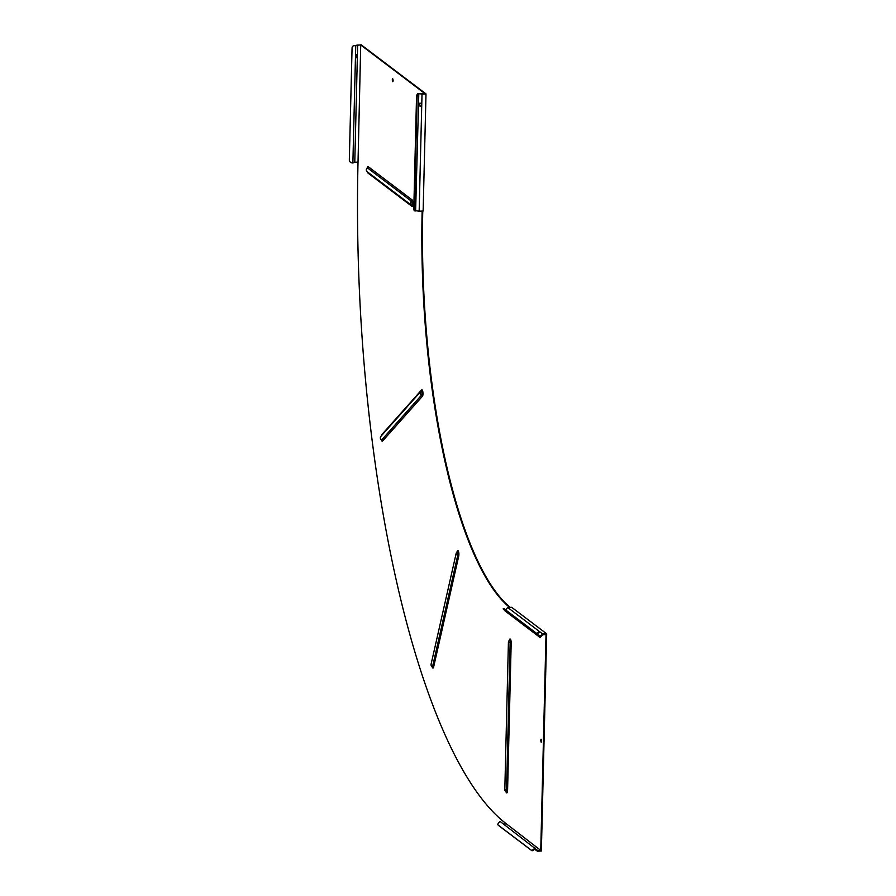 <?xml version="1.0" encoding="UTF-8"?>
<svg xmlns="http://www.w3.org/2000/svg" width="896" height="896" viewBox="0 0 896 896"><rect width="100%" height="100%" fill="white"/><g stroke="black" fill="none" stroke-linecap="round" stroke-linejoin="round"><path stroke-width="1.34" d="M539.358 632.083L538.899 631.736L538.664 633.181L537.096 633.606L538.899 631.736L539.336 632.173L537.443 633.954M541.486 741.776L541.397 739.67M541.565 741.07L541.061 739.211L540.68 740.398L541.195 742.258L541.565 741.07M393.042 81.211L392.952 79.106M393.12 80.506L392.605 78.658L392.235 79.845L392.75 81.693L393.12 80.506M422.139 211.086A332.909 96.107 -92.6 0 0 509.611 607.421M534.52 849.274A2.766 0.997 135 0 1 531.798 850.651L531.35 850.214A2.766 0.997 -45 0 0 534.083 848.837L537.387 851.2L541.363 851.021L546.672 633.808L511.706 607.331L507.741 607.51L542.696 633.987L542.786 634.794L546.022 634.491L540.747 850.405L505.792 823.379A553.358 159.757 87.4 0 1 358.019 162.232L360.718 44.979L425.163 93.789L418.488 93.744A2.766 1.254 98.1 0 0 417.11 96.958L414.389 208.701A2.766 1.254 98.1 0 0 415.296 210.918A2.766 1.254 98.1 0 0 415.621 210.885L418.802 93.621L419.597 93.565M422.766 211.053A332.909 96.107 -92.6 0 0 510.25 607.398M353.64 45.763A2.766 2.386 68.4 0 1 354.883 45.573L361.155 44.8L425.992 93.901L423.136 211.042L419.16 211.21L422.016 94.08L425.992 93.901M508.413 642.253L504.818 789.51A2.442 2.442 0 0 0 505.926 791.616L505.926 791.616A2.027 0.582 -92.6 0 0 506.554 790.07L510.149 642.813A2.027 0.582 -92.6 0 0 509.354 640.394L509.354 640.394A2.442 2.442 0 0 0 508.413 642.253L511.179 643.07L507.584 790.328A3.315 0.952 87.4 0 1 506.957 792.826A3.315 0.952 87.4 0 1 505.949 791.616M458.73 556.114A3.315 0.952 87.4 0 0 458.483 551.432A3.315 0.952 87.4 0 0 457.139 551.611L457.072 551.914A2.442 2.442 0 0 0 456.187 553.291L431.099 664.171A2.442 2.442 0 0 0 432.152 666.758L432.152 666.758A2.027 0.582 -92.6 0 0 432.667 666.142L457.755 555.262A2.027 0.582 -92.6 0 0 457.744 552.888A2.027 0.582 -92.6 0 0 457.072 551.914L457.072 551.914A2.027 0.582 -92.6 0 0 456.792 552.518A2.442 1.602 12.8 0 0 456.187 553.291A2.442 1.602 12.8 0 0 457.755 555.262A1.546 1.019 12.8 0 1 458.73 556.114L433.63 666.994A3.315 0.952 87.4 0 1 432.163 666.77M381.226 436.005A2.442 2.24 41.7 0 0 380.957 436.262A2.442 2.442 0 0 0 381.45 439.925L381.45 439.925A2.027 0.582 -92.6 0 0 381.73 439.869L421.602 395.069A2.027 0.582 -92.6 0 0 421.893 392.616A2.027 0.582 -92.6 0 0 421.142 391.16L421.142 391.16A2.027 0.582 -92.6 0 0 421.086 391.205A2.442 2.24 41.7 0 0 421.602 395.069A1.546 1.422 41.7 0 1 422.419 396.278L382.547 441.067A3.315 0.952 87.4 0 1 381.461 439.936L381.595 439.958M367.248 167.91A3.315 0.952 87.4 0 1 368.178 166.634L412.138 199.931A1.546 1.445 -52.9 0 1 411.443 201.208A2.442 2.274 127.1 0 0 411.342 205.162A2.027 0.582 -92.6 0 0 411.365 205.173A2.027 0.582 -92.6 0 0 411.981 203.605A2.027 0.582 -92.6 0 0 411.443 201.208L367.494 167.922A2.027 0.582 -92.6 0 0 367.237 167.922L367.237 167.922A2.442 2.442 0 0 0 367.27 171.786A2.442 2.274 127.1 0 0 367.394 171.875M411.365 205.173L411.365 205.173A1.546 1.445 127.1 0 1 411.432 205.218L411.365 205.173A2.442 2.442 0 0 1 411.219 205.072L367.27 171.786A2.442 2.274 127.1 0 1 367.494 167.922A1.546 1.445 127.1 0 0 368.178 166.634M357.851 162.109L354.782 162.243L357.638 45.114L360.718 44.979M356.944 45.069L357.638 45.114M357.538 45.158L355.734 45.864L352.878 162.994L354.782 162.243M356.664 56.638L356.709 55.093L357.291 55.171L357.258 56.728L356.664 56.638A1.523 0.694 -81.9 0 1 356.171 57.512M357.291 55.171A1.523 0.694 98.1 0 0 356.877 54.69A1.523 0.694 98.1 0 0 356.07 55.653L356.026 57.21A1.523 0.694 98.1 0 0 356.451 57.702A1.523 0.694 98.1 0 0 357.258 56.728M354.973 45.584L355.734 45.864M354.67 45.707L354.57 45.696A2.766 2.386 -111.6 0 0 352.061 48.048L349.328 159.79A2.766 2.386 -111.6 0 0 351.702 162.837L352.878 162.994M415.934 210.75L419.16 211.21M419.283 93.688L422.016 94.08M419.037 103.712A1.523 1.31 -111.6 0 1 421.333 104.037L421.288 105.594A1.523 1.31 -111.6 0 1 419.003 105.258L419.35 103.589L419.003 105.258M419.317 105.134A1.523 1.31 -111.6 0 0 420.874 105.997M417.11 96.958L416.528 96.88A2.766 1.254 -81.9 0 1 417.894 93.666M415.016 210.806A2.766 1.254 -81.9 0 1 414.714 210.84A2.766 1.254 -81.9 0 1 413.795 208.611L414.389 208.701M416.528 96.88L413.795 208.611M503.507 824.029L505.781 823.928M537.062 850.864L540.747 850.405M537.387 851.2L534.654 849.128M537.522 850.394L500.035 821.397L499.117 822.349A2.766 0.997 -45 0 0 497.963 824.925A2.766 0.997 -45 0 0 498.008 824.958L498.445 825.395A2.766 0.997 135 0 1 498.4 825.362A2.766 0.997 135 0 1 498.366 825.317M534.598 849.195L535.002 847.874M531.35 850.214L498.008 824.958M531.798 850.651L498.445 825.395M542.696 633.987L546.672 633.808M505.512 609.818L507.741 607.51M542.786 634.794L540.142 637.538L505.176 611.05L503.115 608.866L503.742 608.485L503.115 608.866M542.349 634.357L539.269 636.653L503.283 608.966M539.795 636.25L539.336 636.731L540.142 637.538M536.637 634.222L537.096 633.741L503.742 608.485M537.096 633.741L539.728 636.182M381.304 435.87A3.315 0.952 87.4 0 1 381.73 434.739L421.59 389.95A3.315 0.952 87.4 0 1 422.878 392.123A3.315 0.952 87.4 0 1 422.419 396.278M509.365 640.382A3.315 0.952 87.4 0 1 510.496 639.318A3.315 0.952 87.4 0 1 511.179 643.07M412.138 199.931A3.315 0.952 87.4 0 1 413.022 203.885A3.315 0.952 87.4 0 1 411.981 206.394L368.021 173.096A3.315 0.952 87.4 0 1 367.427 171.909M504.818 789.51L507.584 790.328M431.099 664.171A2.442 1.602 12.8 0 0 432.667 666.142A1.546 1.019 -167.2 0 1 433.63 666.994M421.59 389.95A1.546 1.422 -138.3 0 1 421.266 391.048L421.142 391.16A2.442 2.442 0 0 0 420.818 391.462L380.957 436.262A2.442 2.24 41.7 0 0 381.73 439.869A1.546 1.422 -138.3 0 1 382.547 441.067M381.606 435.523A1.546 1.422 41.7 0 0 381.73 434.739M411.981 206.394A1.546 1.445 127.1 0 0 411.432 205.218M367.472 171.931L367.606 172.054A1.546 1.445 -52.9 0 1 368.021 173.096M355.723 45.55L356.317 45.64M418.533 93.722L417.95 93.643M414.714 210.84L415.296 210.918"/></g></svg>

